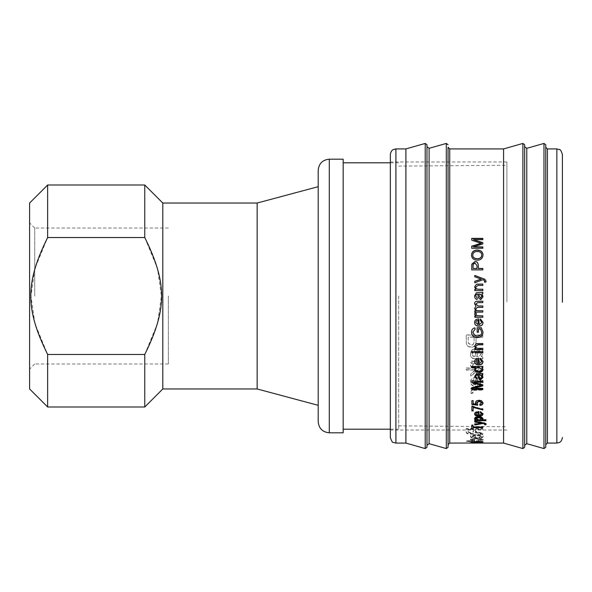 <?xml version="1.0" encoding="UTF-8"?>
<svg xmlns="http://www.w3.org/2000/svg" width="592" height="592" viewBox="0 0 592 592"><rect width="100%" height="100%" fill="white"/><g stroke="black" fill="none" stroke-linecap="round" stroke-linejoin="round"><path stroke-width="0.44" stroke-dasharray="2.96 2.22" d="M168.365 296L168.35 363.984L168.35 296M506.9 296L506.9 165.257L506.9 296M398.675 296L398.675 429.2L398.675 296M506.9 301.913L506.9 161.971L506.9 301.913M486.084 281.207L485.914 282.11L484.641 282.258L484.182 280.319L482.835 279.794L474.784 282.821L474.784 281.304M481.281 279.135L474.784 276.871L474.784 275.45M475.79 308.721C475.716 310.008 476.671 310.659 478.654 310.696L482.828 310.696L482.828 312.102M475.79 303.992L478.158 305.946L482.828 305.946L482.828 307.344M474.606 303.718L474.606 303.689C474.592 302.068 475.494 301.247 477.315 301.21L482.828 301.21L482.828 302.593M474.606 308.469L476.02 306.16M474.784 312.102L474.784 310.837L475.916 310.837M478.477 328.945L478.477 332.23M472.793 332.097L475.006 335.59L477.233 335.997C480.223 335.819 481.703 334.51 481.688 332.082M471.535 332.171L471.535 332.105C471.558 329.677 472.66 328.212 474.836 327.709L475.161 329.004M477.167 332.23L477.167 327.546L481.281 327.546L483.013 332.068M471.728 352.825L471.728 351.359L473.297 351.359L473.297 352.825M473.378 388.049L482.828 388.049L482.828 389.492M473.541 381.892L482.828 384.489L482.828 385.873M471.728 382.669L471.728 380.752L482.828 380.752L482.828 382.217M471.728 389.492L471.728 387.427L481.229 384.948M473.186 407.022L473.186 410.915M471.876 410.915L471.876 405.875L479.772 408.28L482.828 408.621L482.828 409.938M482.828 408.621L482.828 409.042M472.927 405.875L472.927 406.29M471.876 405.875L471.876 406.29M475.724 413.534L478.04 415.332M478.04 414.881L478.04 412.21M480.319 412.239L480.408 411.359L482.991 413.719M474.621 413.764L474.606 413.542C474.673 412.165 476.072 411.425 478.795 411.329L479.157 414.925L481.888 413.497M480.23 412.217L480.23 412.661M479.157 414.925L479.157 415.377M479.157 411.336L479.157 411.773M474.606 413.542L474.606 413.986M483.005 413.497L483.005 413.941M480.408 411.359L480.408 411.795M475.672 418.381L478.854 419.58L481.888 418.418M481.992 419.513L485.906 419.513L485.906 420.705M474.629 418.544L474.606 418.307C474.799 417.094 476.175 416.465 478.743 416.413C481.437 416.516 482.857 417.168 483.005 418.366L482.976 418.596M474.784 420.705L474.784 419.573L475.835 419.573M485.906 419.513L485.906 419.98M483.005 418.366L483.005 418.833M474.606 418.307L474.606 418.773M474.784 419.573L474.784 420.046M471.728 429.244L471.728 424.797L473.038 424.797L473.038 426.506L482.828 426.506L482.828 427.661M473.038 427.165L473.038 429.244M482.828 426.506L482.828 426.995M473.038 426.506L473.038 426.995M473.038 424.797L473.038 425.285M471.728 424.797L471.728 425.285M482.828 442.328L481.052 442.224L483.094 441.935L480.142 441.521L470.758 441.506L481.333 441.965L470.758 442.328L482.828 442.328L482.828 442.883L481.052 442.779L483.094 442.483L470.758 442.061L481.333 442.52L470.758 442.883L482.828 442.883M482.828 442.224L482.828 442.779M470.758 442.328L470.758 442.883M470.758 442.209L470.758 442.764M481.333 441.965L481.333 442.52M470.758 441.736L470.758 442.283M470.758 440.988L482.991 441.099L470.758 440.433L466.548 440.988L470.758 440.988L470.758 442.061M480.142 441.521L480.142 442.076M483.094 441.935L483.094 442.483M481.052 442.224L481.052 442.779M481.422 439.382L478.41 439.974L478.676 440.33C481.533 440.248 483.005 439.93 483.094 439.382C483.02 438.635 480.941 438.228 476.841 438.161C472.705 438.221 470.588 438.635 470.492 439.39C470.551 439.915 471.824 440.219 474.31 440.3L474.621 439.937L472.172 439.405C472.113 438.946 473.652 438.694 476.789 438.657C479.949 438.694 481.496 438.931 481.422 439.382L481.422 439.923L478.41 440.522L478.676 440.877C481.533 440.796 483.005 440.478 483.094 439.93C483.02 439.175 480.941 438.768 476.841 438.702C472.705 438.761 470.588 439.175 470.492 439.93C470.551 440.463 471.824 440.766 474.31 440.848L474.621 440.485L472.172 439.945C472.113 439.486 473.652 439.234 476.789 439.197C479.949 439.234 481.496 439.471 481.422 439.923M478.41 439.974L478.41 440.522M472.172 439.405L472.172 439.945M474.621 439.937L474.621 440.485M474.31 440.3L474.31 440.848M470.492 439.39L470.492 439.93M483.094 439.382L483.094 439.93M478.676 440.33L478.676 440.877M475.642 435.187L475.642 437.133L473.348 436.926L472.172 436.215L475.642 435.187L475.642 437.666L473.348 437.458L472.172 436.741L475.642 435.712M472.172 436.215L472.172 436.741M475.642 437.133L475.642 437.666M481.422 436.245L478.935 437.125L479.202 437.68C481.733 437.518 483.035 437.037 483.094 436.245C482.983 435.135 480.919 434.55 476.9 434.476C472.734 434.565 470.603 435.15 470.492 436.208C470.603 437.17 472.69 437.666 476.775 437.695L477.322 437.695L477.322 435.15C480.016 435.246 481.385 435.608 481.422 436.245L481.422 436.77L478.935 437.658L479.202 438.213C481.733 438.05 483.035 437.569 483.094 436.77C482.983 435.668 480.919 435.076 476.9 435.002C472.734 435.09 470.603 435.675 470.492 436.741C470.603 437.703 472.69 438.198 476.775 438.235L477.322 438.228L477.322 435.675C480.016 435.771 481.385 436.141 481.422 436.77M478.935 437.125L478.935 437.658M477.322 435.15L477.322 435.675M477.322 437.695L477.322 438.228M470.492 436.208L470.492 436.741M483.094 436.245L483.094 436.77M479.202 437.68L479.202 438.213M473.526 429.459L473.526 431.331L470.721 432.848L468.02 431.538L468.02 429.459L473.526 429.459L473.526 431.849L470.721 433.366L468.02 432.049L468.02 429.962L473.526 429.962M468.02 429.459L468.02 429.962M473.526 431.331L473.526 431.849M468.02 431.538L468.02 432.049M482.828 429.459L482.828 428.534L466.178 428.534L466.178 431.501C466.156 432.974 467.665 433.684 470.721 433.64C473.2 433.67 474.71 433.107 475.25 431.968L482.828 434.091L482.828 433.152L479.365 432.36L475.509 430.969L475.428 430.488L475.428 429.459L482.828 429.459L482.828 429.962L482.828 429.037L466.178 429.037L466.178 432.012C466.156 433.492 467.665 434.202 470.721 434.158C473.2 434.188 474.71 433.633 475.25 432.486L482.828 434.617L482.828 433.67L479.365 432.878L475.509 431.479L475.428 430.991L475.428 429.962L482.828 429.962M482.828 428.534L482.828 429.037M475.428 429.459L475.428 429.962M475.428 430.488L475.428 430.991M475.509 430.969L475.509 431.479M482.828 433.152L482.828 433.67M482.828 434.091L482.828 434.617M476.079 432.456L476.079 432.967M475.25 431.968L475.25 432.486M466.178 431.501L466.178 432.012M466.178 428.534L466.178 429.037M482.828 369.734L482.828 367.965L466.178 367.965L466.178 369.734L475.672 369.734L470.758 373.855L470.758 376.083L475.243 372.198L482.828 376.475L482.828 374.359L476.664 370.955L478.047 369.734L482.828 370.015L482.828 368.239L466.178 368.239L466.178 370.015L475.672 370.015L470.758 374.151L470.758 376.386L475.243 372.486L482.828 376.778L482.828 374.655L476.664 371.236L478.047 370.015L482.828 370.015M482.828 374.359L482.828 373.463M474.096 337.055L474.096 341.155C474.051 343.745 473.038 344.981 471.062 344.862L468.302 343.057L468.146 337.055L474.096 337.055L474.096 341.325C474.051 343.922 473.038 345.166 471.062 345.047L468.302 343.234L468.146 337.211L474.096 337.211M482.828 337.055L482.828 334.939L466.178 334.939L466.341 343.338C466.77 345.647 468.324 346.868 471.003 346.993C474.103 347.26 475.79 345.306 476.064 341.125L476.064 337.055L482.828 337.211L482.828 335.087L466.178 335.087L466.341 343.515C466.77 345.839 468.324 347.06 471.003 347.186C474.103 347.452 475.79 345.491 476.064 341.295L476.064 337.211L482.828 337.211M476.775 356.436L477.552 353.394C477.811 351.47 478.491 350.59 479.594 350.738L481.496 352.973L479.564 356.125L476.775 356.665L477.552 353.609C477.811 351.678 478.491 350.797 479.594 350.945L481.496 353.187L479.564 356.354L476.775 356.665M482.828 356.954L481.34 356.584L483.094 352.529C482.954 350.035 481.799 348.769 479.646 348.718L476.19 351.433L475.176 356.421L472.882 355.903L472.179 353.787L474.481 350.901L474.214 349.051C471.735 349.458 470.492 351.13 470.492 354.053C470.61 356.724 471.498 358.108 473.156 358.204L477.781 358.293C480.889 358.264 482.576 358.456 482.828 358.878L482.828 356.954L481.34 356.813L483.094 352.743C482.954 350.242 481.799 348.969 479.646 348.917L476.19 351.641L475.176 356.65L472.882 356.132L472.179 354.009L474.481 351.115L474.214 349.25C471.735 349.665 470.492 351.337 470.492 354.275C470.61 356.954 471.498 358.345 473.156 358.441L477.781 358.53C480.889 358.5 482.576 358.693 482.828 359.115L482.828 357.183M482.828 362.933L482.828 361.12L470.758 361.12L470.758 362.755L472.586 362.755L470.492 365.064L471.143 366.899L473.045 366.278L472.601 364.961L474.125 363.236L482.828 363.192L482.828 361.364L470.758 361.364L470.758 363.007L472.586 363.007L470.492 365.323L471.143 367.166L473.045 366.544L472.601 365.227L474.125 363.495L482.828 363.192M475.642 379.087L475.642 384.526L473.348 383.912L472.172 381.87C472.268 380.242 473.43 379.309 475.642 379.087L475.642 384.859L473.348 384.245L472.172 382.195C472.268 380.56 473.43 379.627 475.642 379.398M481.422 381.958L478.935 384.504L479.202 386.176C481.733 385.629 483.035 384.223 483.094 381.958C482.983 378.961 480.919 377.393 476.9 377.252C472.734 377.444 470.603 378.976 470.492 381.862C470.603 384.615 472.69 386.065 476.775 386.228L477.322 386.221L477.322 378.991C480.016 379.228 481.385 380.219 481.422 381.958L478.935 384.837L479.202 386.517C481.733 385.969 483.035 384.556 483.094 382.284C482.983 379.272 480.919 377.696 476.9 377.563C472.734 377.748 470.603 379.294 470.492 382.188C470.603 384.948 472.69 386.413 476.775 386.569L477.322 386.561L477.322 379.302C480.016 379.546 481.385 380.538 481.422 382.284M482.828 389.728L482.828 388.16L470.758 388.16L470.758 389.573L472.586 389.573L470.492 391.564L471.143 393.132L473.045 392.607L472.601 391.475L474.125 389.995L482.828 390.084L482.828 388.507L470.758 388.507L470.758 389.928L472.586 389.928L470.492 391.926L471.143 393.502L473.045 392.97L472.601 391.837L474.125 390.35L482.828 390.084M471.143 393.132L471.143 393.502M481 441.269L481 441.817L482.813 441.854L472.349 440.981L466.548 441.536L481 441.817M481.089 441.151L481.089 441.699M472.349 440.988L472.349 441.536M472.349 441.269L472.349 441.817M470.758 441.269L470.758 441.817M466.548 440.988L466.548 441.536M467.776 440.677L467.776 441.225M470.758 440.677L470.758 441.225M470.758 440.433L470.758 440.981M472.349 440.433L472.349 440.981M472.349 440.677L472.349 441.225M482.991 441.099L482.991 441.647M482.813 441.306L482.813 441.854M481.422 443.016L481.422 442.52L483.094 442.52L470.492 442.52L483.094 442.52L483.094 443.075L478.906 443.045L481.422 443.075M474.984 442.513L475.517 442.52L475.517 443.075L474.984 443.068L474.984 442.513M471.328 442.483L471.328 443.038L470.492 443.075L470.492 442.52L472.172 442.52L472.172 443.023M479.224 442.431L479.224 442.986M474.444 442.498L474.444 443.053L474.984 443.068M472.172 443.075L474.444 443.053M474.148 442.498L474.148 443.053M473.881 442.453L473.881 443.008M476.582 443.038L471.328 443.038M478.403 442.505L478.403 442.994M478.906 442.49L478.906 443.045M474.784 422.029L474.784 420.853L482.976 422.414L484.789 422.799L486.084 423.761L485.914 424.19M474.784 425.019L474.784 423.82L481.281 422.71M484.759 424.257L484.759 423.887M486.084 423.761L486.084 424.242M474.784 420.853L474.784 421.319M479.431 423.006L479.431 423.487M474.784 423.82L474.784 424.309M484.641 424.264L484.641 424.745M475.472 402.538L475.457 402.345C475.605 400.88 476.804 400.081 479.054 399.948L481.673 400.569L483.005 402.782M471.876 404.514L471.876 400.318L473.178 400.318L473.178 403.367L476.153 403.774M476.664 402.597L477.744 403.966L477.574 404.824M479.92 404.987L479.801 404.025L481.895 402.582M483.013 402.575L483.013 402.982M475.457 402.345L475.457 402.745M473.178 403.367L473.178 403.774M473.178 400.318L473.178 400.71M471.876 400.318L471.876 400.71M477.744 403.966L477.744 404.373M479.801 404.025L479.801 404.44M478.795 374.692L479.313 376.556L480.674 378.147L481.94 376.808M474.606 376.297L476.382 373.596L482.828 373.175M475.731 376.312L477.211 378.347M481.836 374.603L483.005 377.23M475.731 369.127C475.694 370.266 476.723 370.873 478.81 370.962C480.867 370.844 481.895 370.215 481.888 369.075M471.728 367.602L471.728 366.145L482.828 366.145L482.828 367.514M474.606 369.393L475.702 367.336M481.814 367.247L483.005 369.334M475.724 361.335L478.04 363.614M478.04 363.362L478.04 359.359M480.26 359.381L480.408 358.101L483.005 361.394M474.606 361.468L474.606 361.342C474.673 359.292 476.072 358.197 478.795 358.064L479.157 363.429L481.888 361.268M474.784 352.825L474.784 351.359L482.828 351.359L482.828 352.825M475.79 346.187C475.642 347.393 476.53 348.059 478.44 348.177L482.828 348.177L482.828 349.643M474.606 346.009L476.56 343.404L482.828 343.33L482.828 344.796M474.784 348.503L474.784 349.443L474.784 348.303L475.924 348.303M475.724 322.366L478.04 324.712M478.04 324.601L478.04 320.198M480.245 320.22L480.408 318.829L483.005 322.351M474.606 322.425L474.606 322.374C474.673 320.124 476.072 318.933 478.795 318.785L479.157 324.675L481.888 322.3M476.012 314.3L477.026 315.588L482.828 315.817L482.828 317.238M474.606 314.263L475.036 312.85L476.271 313.368M474.784 317.238L474.784 315.95L476.005 315.95M479.261 296L480.674 298.22L481.94 296.607L480.652 294.32L478.795 294.091M482.828 292.278L482.828 293.713L481.836 293.98M477.263 298.102L475.731 296.022L476.197 294.468L477.729 294.091M478.195 296.518L477.729 294.098M483.005 296.932L482.909 296M482.828 289.236L482.828 290.62L474.784 290.62L474.784 289.37M482.828 284.079L482.828 285.477L477.936 285.477L475.79 287.142M474.606 286.854L475.924 289.399M477.011 268.539L477.011 265.623M477.011 265.734L474.984 263.188L473.141 264.424L473.038 265.645M473.038 265.764L473.038 268.539M482.828 268.435L482.828 269.982L471.728 269.982L471.728 265.771M478.321 265.638L478.321 268.539M481.755 255.233C481.696 252.969 480.201 251.763 477.278 251.607C474.429 251.718 472.934 252.917 472.793 255.219M483.013 255.145L483.013 255.226C482.658 258.489 480.793 260.191 477.426 260.332C473.615 260.125 471.654 258.423 471.535 255.226L471.535 255.145M482.828 246.916L482.828 248.433L471.728 248.433L471.728 246.168M482.828 242.668L482.828 244.096L473.378 247.108M482.828 238.361L482.828 239.871L473.541 239.871M481.229 243.401L471.728 240.389L471.728 238.361M503.57 148.925L503.57 443.075M545.75 302.556L545.75 147.26L545.75 302.556M524.66 302.579L524.66 146.72L524.66 302.579M524.66 144.766L524.66 447.234M448.07 302.556L448.07 147.26L448.07 302.556M426.98 445.28L426.98 146.72M426.98 144.766L426.98 447.234M390.35 437.525L390.35 154.475M405.89 148.925L405.89 443.075M390.35 301.913L390.35 161.971L390.35 301.913M144.766 354.475L157.509 323.424L161.416 296L157.509 268.576L144.766 237.525L47.641 237.525L34.891 268.576L30.991 296L34.891 323.424L47.641 354.475L144.766 354.475L144.766 407M29.6 203.041L29.6 388.959M47.641 354.475L47.641 407M47.641 185L47.641 237.525M29.6 296L29.6 369.09L29.6 296M34.706 296L34.706 228.016L34.706 296M343.175 159.196L343.175 432.804M318.2 170.296L318.2 421.704M318.2 296L318.2 405.32L318.2 296M257.15 203.041L257.15 388.959M162.8 203.041L162.8 388.959M144.766 185L144.766 237.525M479.772 408.28L479.772 408.709M478.795 411.329L478.795 411.766M478.854 419.58L478.854 420.046M478.743 416.413L478.743 416.872M477.219 442.209L477.219 442.764M479.609 441.743L479.609 442.298M477.448 441.736L477.448 442.283M478.232 441.506L478.232 442.061M476.789 438.657L476.789 439.197M476.841 438.161L476.841 438.702M473.348 436.926L473.348 437.458M476.775 437.695L476.775 438.235M476.9 434.476L476.9 435.002M470.721 432.848L470.721 433.366M479.365 432.36L479.365 432.878M478.299 433.107L478.299 433.625M470.721 433.64L470.721 434.158M479.416 440.988L479.416 441.536M479.298 440.677L479.298 441.225M479.291 442.439L479.291 442.994M473.733 442.49L473.733 443.045M473.97 442.439L473.97 442.994M475.509 442.52L477.692 442.52L477.714 443.008M479.49 442.49L479.49 442.994M484.789 422.799L484.789 423.28M482.976 422.414L482.976 422.895M481.673 400.569L481.673 400.962M479.054 399.948L479.054 400.347M449.735 148.925L449.735 443.075M547.415 148.925L547.415 443.075M556.85 443.075L556.85 148.925M526.784 148.318L526.784 443.682M543.981 143.427L543.981 448.573M429.104 148.318L429.104 443.682M446.301 143.427L446.301 448.573M395.9 148.925L395.9 443.075M522.891 143.427L522.891 448.573M425.211 143.427L425.211 448.573M329.3 159.196L329.3 432.804M398.675 425.877L506.9 426.743M398.675 166.123L506.9 165.257M506.9 161.971L390.35 161.971M506.9 430.029L390.35 430.029M34.706 228.009L29.6 222.91M34.706 363.991L29.6 369.09M168.35 228.016L34.706 228.016M168.35 363.984L34.706 363.984M398.675 162.8L390.35 162.8M398.675 429.2L390.35 429.2"/><path stroke-width="0.89" d="M562.4 302.238L562.4 154.475L562.4 302.238M474.784 275.532L484.789 279.298L486.084 281.237M474.784 281.363L481.281 279.135L474.784 276.804L474.784 275.45L484.789 279.239L486.084 281.178L485.914 282.058L484.641 282.206L484.182 280.26L482.835 279.735L474.784 282.769L474.784 281.304L481.281 279.069M484.641 282.258L484.759 281.429M482.828 307.3L477.611 307.3L475.79 308.772C475.716 310.06 476.671 310.719 478.654 310.748L482.828 310.748L482.828 312.102L474.784 312.102L474.784 310.896L475.916 310.896L474.606 308.469L476.02 306.197L474.606 303.718C474.592 302.09 475.494 301.261 477.315 301.232L482.828 301.232L482.828 302.593L477.759 302.593L475.79 304.022L478.158 305.99L482.828 305.99L482.828 307.344L477.611 307.344L475.79 308.772M482.828 302.564L477.759 302.564L475.79 304.022M476.02 306.197L474.606 303.689M475.916 310.896L474.606 308.417M482.828 312.043L474.784 312.043M481.688 332.216L480.534 328.945L478.477 328.945L478.477 332.23L477.167 332.23L477.167 327.665L481.281 327.665L483.013 332.134C482.813 335.62 480.919 337.44 477.33 337.603C473.637 337.455 471.706 335.664 471.535 332.245C471.558 329.803 472.66 328.331 474.836 327.827L475.198 329.115L472.793 332.23L475.006 335.738L477.233 336.145C480.223 335.967 481.703 334.658 481.688 332.216L480.534 329.071L478.477 329.071M475.161 329.004L472.793 332.23M483.013 332.001C482.813 335.472 480.919 337.285 477.33 337.447C473.637 337.299 471.706 335.516 471.535 332.105M478.477 332.097L477.167 332.097M473.297 352.61L471.728 352.61M473.297 351.567L473.297 352.825L471.728 352.825L471.728 351.567L473.297 351.567M482.828 385.533L473.378 388.049L482.828 388.396L482.828 389.492L471.728 389.492L471.728 387.775L481.229 385.281L471.728 382.669L471.728 381.07L482.828 381.07L482.828 382.217L473.541 382.217L482.828 384.822L482.828 385.873L473.378 388.396M482.828 381.892L473.541 382.217M481.229 385.281L471.728 382.343M482.828 389.136L471.728 389.136M482.828 409.509L473.186 407.022L473.186 410.915L471.876 410.915L471.876 406.29L479.772 408.709L482.828 409.042L482.828 409.938L473.186 407.444M473.186 410.478L471.876 410.478M475.724 413.978L478.04 415.332L478.04 412.646L476.508 412.964L475.724 413.978L476.508 412.964M476.508 412.52L478.04 412.21L478.04 412.646M481.888 413.941L480.23 412.661L480.408 411.795L483.005 413.941C482.931 415.392 481.555 416.139 478.876 416.191C476.101 416.117 474.673 415.384 474.606 413.986C474.673 412.602 476.072 411.869 478.795 411.766L479.157 415.377L481.888 413.941L480.23 412.217M483.005 413.497C482.931 414.94 481.555 415.688 478.876 415.732C476.101 415.665 474.673 414.933 474.606 413.542M475.672 418.847L478.854 420.046L481.888 418.884L478.743 417.663L475.672 418.847L475.672 418.381L478.743 417.205L478.743 417.663M478.743 417.205L481.888 418.418L481.888 418.884M485.906 419.513L485.906 420.239L474.784 420.239L474.784 419.573M483.005 418.366L481.992 419.98L485.906 419.98L485.906 420.705L474.784 420.705L474.784 420.046L475.835 420.046L474.606 418.773C474.799 417.552 476.175 416.923 478.743 416.872C481.437 416.975 482.857 417.626 483.005 418.833L481.992 419.98M475.835 420.046L474.606 418.307M482.828 426.506L482.828 427.165L473.038 427.165L473.038 429.244L471.728 429.244L471.728 425.285L473.038 425.285L473.038 426.995L482.828 426.995L482.828 427.661L473.038 427.661M473.038 428.749L471.728 428.749M474.984 443.068L483.087 443.075M472.172 443.023L449.735 443.075L449.735 148.925L448.07 147.26L448.07 447.234L448.07 147.26M478.403 442.994L476.582 443.038M481.422 443.016L478.403 443.06M481.422 443.075L477.714 443.008M486.084 423.761L484.641 424.264M485.914 424.19L485.914 424.671L484.641 424.745L484.759 423.887L484.182 423.31L482.835 423.043L482.835 423.524L474.784 425.019L474.784 424.309L481.281 423.191L481.281 422.71L474.784 421.556L474.784 420.853M482.835 423.043L474.784 424.531L474.784 423.82M481.281 423.191L474.784 422.029L474.784 421.319L484.789 423.28L486.084 424.242L485.914 424.671M483.168 423.102L482.835 423.524M484.182 423.31L484.182 423.791L483.168 423.583M484.759 424.368L484.182 423.791M483.013 402.575C482.917 404.01 481.888 404.81 479.92 404.987L479.801 404.025M477.744 403.966L477.574 405.231L471.876 404.514L471.876 400.71L473.178 400.71L473.178 403.774L476.153 404.181L475.457 402.345M477.574 404.824L471.876 404.099M479.92 404.987L479.801 404.44L481.895 402.582L479.18 400.962L476.664 402.597L477.744 404.373L477.574 405.231M476.153 404.181L475.457 402.745C475.605 401.28 476.804 400.481 479.054 400.347L481.673 400.962L483.013 402.982C482.917 404.417 481.888 405.224 479.92 405.402M481.895 402.989L479.18 401.361L476.664 402.997M481.94 377.111L480.652 374.884L478.795 374.692L479.313 376.86L480.674 378.458L481.94 377.111L480.652 375.187L478.795 374.995M482.828 374.373L481.836 374.899L483.005 377.385L480.704 379.657L478.403 378.044L477.729 375.002L476.197 375.321L475.731 376.616L477.263 378.362L477.085 379.465L474.606 376.453L476.382 373.892L482.828 373.463L482.828 374.669L481.836 374.899M477.263 378.051L477.085 379.146L474.606 376.297M483.005 377.23L480.704 379.339L478.403 377.733L477.729 374.699L476.197 375.017L475.731 376.616M475.731 369.408C475.694 370.548 476.723 371.162 478.81 371.243C480.867 371.132 481.895 370.496 481.888 369.356L478.928 367.491C476.76 367.595 475.694 368.231 475.731 369.408L475.731 369.127C475.694 367.958 476.76 367.321 478.928 367.225L478.928 367.491M478.928 367.225L481.888 369.356M482.828 367.247L481.814 367.514L483.005 369.475C482.85 371.325 481.451 372.316 478.81 372.449C476.16 372.375 474.762 371.406 474.606 369.534L475.702 367.336L471.728 367.336M483.005 369.193C482.85 371.043 481.451 372.028 478.81 372.161C476.16 372.087 474.762 371.117 474.606 369.253M475.702 367.602L471.728 367.602L471.728 366.411L482.828 366.411L482.828 367.514L481.814 367.514M475.724 361.579L478.04 363.614L478.04 359.596L476.508 360.062L475.724 361.579L476.508 360.062M476.508 359.818L478.04 359.596M481.888 361.52L480.23 359.61L480.408 358.33L483.005 361.52C482.931 363.71 481.555 364.842 478.876 364.924C476.101 364.805 474.673 363.695 474.606 361.586C474.673 359.529 476.072 358.434 478.795 358.293L479.157 363.68L481.888 361.52L480.23 359.374M483.005 361.268C482.931 363.451 481.555 364.583 478.876 364.665C476.101 364.546 474.673 363.436 474.606 361.342M482.828 352.61L474.784 352.61M482.828 351.567L482.828 352.825L474.784 352.825L474.784 351.567L482.828 351.567M482.828 344.611L477.936 344.611L475.79 346.372C475.642 347.585 476.53 348.251 478.44 348.37L482.828 348.37L482.828 349.643L474.784 349.643L474.784 348.503L475.924 348.503L474.606 346.105L476.56 343.582L482.828 343.508L482.828 344.796L477.936 344.796L475.79 346.372M475.924 348.503L474.606 345.913M482.828 349.443L474.784 349.443L474.784 348.303M475.724 322.462L478.04 324.712L478.04 320.294L476.508 320.797L475.724 322.462L476.508 320.797M476.508 320.709L478.04 320.294M481.888 322.396L480.23 320.309L480.408 318.91L483.005 322.396C482.931 324.816 481.555 326.066 478.876 326.162C476.101 326.022 474.673 324.793 474.606 322.477C474.673 320.22 476.072 319.014 478.795 318.873L479.157 324.786L481.888 322.396L480.23 320.213M483.005 322.3C482.931 324.705 481.555 325.955 478.876 326.044C476.101 325.911 474.673 324.69 474.606 322.374M476.308 313.316L476.012 314.374L477.026 315.662L482.828 315.891L482.828 317.238L474.784 317.238L474.784 316.024L476.005 316.024L474.606 314.3L475.036 312.909L476.308 313.383L476.012 314.374M476.005 316.024L474.606 314.226M482.828 317.157L474.784 317.157M481.94 296.614L480.652 294.313L478.795 294.083L479.313 296.303L480.674 298.227L481.881 296L481.94 296.607M478.795 294.083L479.261 296M477.263 298.109L477.085 299.448C475.435 299.152 474.606 297.946 474.606 295.822L476.382 292.781L482.828 292.278L482.828 293.699L481.836 293.972L483.005 296.932L480.704 299.67L478.403 297.724L477.729 294.091L476.197 294.468L475.731 296.044L477.263 298.109L477.085 299.434C475.435 299.145 474.606 297.939 474.606 295.822L476.382 292.788L482.828 292.293M478.195 296.518L478.403 297.732L480.704 299.685L483.005 296.932M481.836 293.972L482.909 296M474.784 289.399L475.924 289.399L474.606 286.824L476.56 284.153L482.828 284.079L482.828 285.433L477.936 285.433L475.79 287.142C475.642 288.422 476.53 289.133 478.44 289.259L482.828 289.259M474.606 286.854L476.56 284.197L482.828 284.123M475.79 287.105C475.642 288.4 476.53 289.111 478.44 289.236L482.828 289.236L482.828 290.598L474.784 290.598L474.784 289.37L475.924 289.37M473.038 268.435L477.011 268.539L477.011 265.623L474.984 263.063L473.141 264.306L473.038 268.435L477.011 268.435M471.728 265.882L471.839 264.113L474.947 261.59C477.011 261.405 478.136 262.752 478.321 265.638L478.321 268.539L482.828 268.539M471.839 264.239L474.947 261.716C477.011 261.538 478.136 262.878 478.321 265.756M478.321 268.435L482.828 268.435L482.828 269.878L471.728 269.878L471.839 264.113M472.793 255.063L472.793 255.219C472.675 257.424 474.222 258.645 477.441 258.874C480.216 258.697 481.651 257.49 481.755 255.233L481.755 255.078C481.696 252.806 480.201 251.593 477.278 251.445C474.429 251.548 472.934 252.754 472.793 255.063C472.675 257.283 474.222 258.504 477.441 258.734C480.216 258.556 481.651 257.342 481.755 255.078M471.535 255.226C471.772 252.014 473.696 250.335 477.293 250.172C480.948 250.416 482.857 252.103 483.013 255.226M483.013 255.071C482.658 258.349 480.793 260.058 477.426 260.199C473.615 259.992 471.654 258.282 471.535 255.071C471.772 251.852 473.696 250.157 477.293 250.002C480.948 250.246 482.857 251.933 483.013 255.071M482.828 242.868L473.541 239.664L482.828 242.668L482.828 243.904L473.378 246.916L482.828 247.108M471.728 238.576L482.828 238.576M471.728 246.361L481.229 243.401L471.728 240.182L471.728 238.361L482.828 238.361L482.828 239.664L473.541 239.664M473.378 246.916L482.828 246.916L482.828 248.255L471.728 248.255L471.728 246.168L481.229 243.208M483.094 443.075L503.57 443.075L503.57 148.925L449.735 148.925M545.75 147.26L545.75 447.234L545.75 144.766L545.75 147.26L547.415 148.925L547.415 443.075L545.75 444.74M524.66 447.234L524.66 144.766L522.891 143.427L522.891 448.573L524.66 447.234M426.98 146.72L426.98 445.28L429.104 443.682L429.104 148.318L426.98 146.72M426.98 447.234L426.98 144.766L425.211 143.427L425.211 448.573L426.98 447.234M390.35 154.475L390.35 437.525C391.615 441.21 392.614 442.846 393.34 442.453L395.9 443.075L395.9 148.925L393.495 149.473C393.332 149.65 391.053 150.013 390.35 154.475M395.9 443.075L405.89 443.075L405.89 148.925L395.9 148.925M29.6 388.959L29.6 203.041M29.6 388.966L47.641 407L47.641 354.475C25.175 308.994 25.175 283.006 47.641 237.525L47.641 185L29.6 203.034M47.641 407L144.766 407L144.766 354.475L47.641 354.475M47.641 237.525L144.766 237.525C167.225 283.006 167.225 308.994 144.766 354.475M329.3 432.804L343.175 432.804L343.175 159.196L329.3 159.196C322.559 159.847 318.859 163.547 318.2 170.296L318.2 421.704C318.859 428.453 322.559 432.153 329.3 432.804L329.3 159.196M257.15 388.959L257.15 203.041L162.8 203.041L162.8 388.959L257.15 388.959M144.766 237.525L144.766 185L47.641 185M478.876 415.732L478.876 416.191M479.468 422.429L479.468 422.91M479.18 400.962L479.18 401.361M547.415 148.925L556.85 148.925L556.85 443.075L547.415 443.075M524.66 445.28L526.784 443.682L526.784 148.318L524.66 146.72M526.784 443.682L543.981 448.573L543.981 143.427L545.75 144.766M429.104 443.682L446.301 448.573L446.301 143.427L448.07 144.766M475.509 443.075L472.172 443.075M526.784 148.318L543.981 143.427M449.735 443.075L448.07 444.74M429.104 148.318L446.301 143.427M556.85 148.925L559.558 149.635C560.291 149.31 561.231 150.923 562.4 154.475M556.85 443.075L559.255 442.527C559.418 442.35 561.697 441.987 562.4 437.525M543.981 448.573L545.75 447.234M503.57 443.075L522.891 448.573M503.57 148.925L522.891 143.427M446.301 448.573L448.07 447.234M405.89 443.075L425.211 448.573M405.89 148.925L425.211 143.427M390.35 162.8L343.175 162.8M390.35 429.2L343.175 429.2M257.15 388.966L318.2 405.32M257.15 203.034L318.2 186.68M162.8 203.034L144.759 185M162.8 388.966L144.759 407"/></g></svg>
